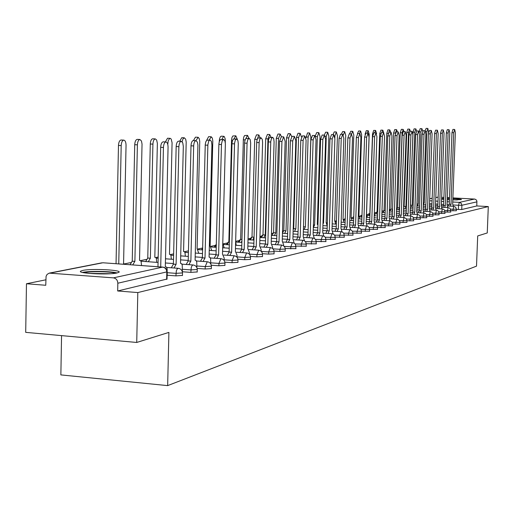 <?xml version="1.0" encoding="UTF-8"?>
<svg xmlns="http://www.w3.org/2000/svg" width="514" height="514" viewBox="0 0 514 514"><rect width="100%" height="100%" fill="white"/><g stroke="black" fill="none" stroke-linecap="round" stroke-linejoin="round"><path stroke-width="0.77" d="M450.804 210.714L456.355 210.753M445.047 212.038L450.752 212.076M439.136 213.394L444.995 213.438M433.064 214.794L439.084 214.833M426.813 216.227L433.006 216.272M420.388 217.698L426.761 217.75M413.783 219.215L420.336 219.266M406.979 220.731L413.719 220.827M399.976 222.382L406.915 222.44M385.301 225.742L392.555 225.897L392.747 224.04L399.905 224.098M377.629 227.496L385.243 227.561M369.707 229.308L377.565 229.372M361.535 231.171L369.65 231.242M353.092 233.099L361.471 233.176M344.367 235.091L353.028 235.168M335.346 237.147L344.309 237.23M326.017 239.273L335.289 239.357M316.361 241.471L325.96 241.561M306.357 243.739L316.303 243.842M295.987 246.097L306.305 246.206M285.231 248.538L295.942 248.647M274.078 251.063L279.879 251.455L285.199 251.185M262.487 253.685L268.604 254.102L274.046 253.82M250.44 256.409L256.891 256.852L262.468 256.55M237.918 259.236L244.722 259.711L250.434 259.39M224.875 262.179L232.058 262.686L237.918 262.346M211.293 265.237L218.887 265.783L224.901 265.417M197.132 268.424L205.157 269.008L211.331 268.616M174.028 267.993L176.103 264.324L178.885 146.683C179.11 143.419 179.906 141.626 181.281 141.299L182.772 142.815L183.312 146.458L180.523 263.361L181.577 263.688L182.252 265.185L182.354 271.758L190.848 272.369L197.196 271.951M167.236 275.228L175.916 275.877L182.438 275.427M82.844 270.409L80.859 271.039C75.899 273.371 108.171 275.112 116.954 272.973L118.76 272.375C123.315 270.043 91.987 268.347 82.844 270.409M441.577 199.13L443.833 199.413M447.264 199.676L449.435 199.792M452.808 199.907L461.444 199.605C461.36 199.226 458.494 198.886 452.86 198.584M351.936 217.724L351.582 217.795M344.065 219.324L343.538 219.427M335.95 220.969L335.237 221.11M327.347 222.71L326.679 222.845M260.945 236.183L259.968 236.382M250.08 238.387L248.05 238.798M238.83 240.668L235.656 241.31M227.162 243.038L223.41 243.797M215.058 245.493L210.913 246.334M202.503 248.037L197.929 248.969M188.452 250.89L184.423 251.706M173.642 253.89L170.372 254.558M158.177 257.032L155.742 257.527M146.297 259.442L140.489 260.617M130.71 262.603L124.574 263.849M45.849 279.815L26.471 283.747L45.752 285.276L46.08 276.281L47.134 274.36L49.267 273.127L113.408 277.862L162.63 267.119L102.903 262.77L50.353 273.056M61.558 335.623L60.864 374.905L167.66 385.616L168.9 332.404L136.724 342.459L137.81 292.569L488.3 206.577L487.253 232.958L477.699 235.939L476.51 266.136L167.66 385.616M136.724 342.459L25.7 332.359L26.471 283.747M449.487 198.455L447.308 198.41M443.871 198.423L441.603 198.539M452.885 197.903L474.782 199.085L476.086 199.721L476.87 200.961L476.819 205.947L461.733 209.519L456.406 209.423M441.648 197.305L443.91 197.427M447.341 197.607L449.519 197.723M476.819 205.947L488.3 206.577M435.776 197.517L438.146 197.119L435.776 197.594M167.198 271.81L117.828 283.22L117.667 290.975L137.81 292.569M117.828 283.22C117.616 280.162 116.145 278.376 113.408 277.862M117.667 290.975L167.031 279.057M167.223 275.697L167.121 268.539L166.407 267.017L165.309 266.682L168.065 147.235C168.007 144.042 167.301 142.288 165.938 141.967C164.499 142.294 163.67 144.132 163.439 147.473L160.709 266.946M157.959 266.747L160.67 147.345C160.895 144.01 161.73 142.172 163.169 141.845L165.938 141.967M125.005 264.344L123.572 263.65L126.046 145.346C125.975 142.185 125.223 140.444 123.79 140.123C122.281 140.444 121.42 142.262 121.195 145.565L118.747 263.888M116.048 263.695L118.477 145.443C118.702 142.14 119.569 140.328 121.079 140.001L123.79 140.123M171.316 267.794L173.398 264.132L176.167 146.561C176.386 143.297 177.182 141.504 178.564 141.183L181.281 141.299M176.103 264.324L173.398 264.132M196.868 267.633L196.753 261.967L196.104 260.502L195.102 260.174L197.922 145.154L197.408 142.147L195.975 140.663C194.658 140.984 193.894 142.738 193.675 145.931L190.867 261.099L188.876 264.659M186.216 264.466L188.208 260.913L191.002 145.815C191.221 142.622 191.985 140.868 193.309 140.553L195.975 140.663M190.867 261.099L188.208 260.913M84.065 272.773C88.042 271.341 107.053 271.353 113.774 272.793L115.496 273.23M110.568 273.718L88.999 273.403M117.07 272.947L115.83 272.671C108.499 271.116 88.254 270.974 82.497 272.446M447.264 199.573L449.448 199.605M452.815 199.734L456.181 199.952M457.364 199.946L452.821 199.65M449.448 199.522L447.27 199.477M130.074 264.716L132.239 261.163L134.886 261.356L132.734 264.909M141.549 265.552L141.106 261.53L140.444 260.585L139.525 260.418L142.037 144.042L141.459 141.003L139.885 139.5C138.446 139.821 137.617 141.594 137.392 144.832L134.886 261.356M132.239 261.163L134.726 144.71C134.944 141.478 135.78 139.705 137.225 139.384L139.885 139.5M145.68 261.555L147.769 258.041L150.371 258.227L148.295 261.742M156.751 262.352L156.333 258.413L155.697 257.488L154.817 257.328L157.368 143.361L156.648 140.007L155.312 138.908C153.93 139.223 153.133 140.958 152.915 144.126L150.371 258.227M147.769 258.041L150.294 144.01C150.506 140.842 151.309 139.108 152.697 138.799L155.312 138.908M210.779 263.92L210.573 258.523L209.879 257.283L209.076 257.122L211.922 145.006L211.434 141.511L210.29 140.091L209.371 140.341L208.742 141.177L207.881 144.64L205.015 258.009L203.107 261.465M200.492 261.279L202.407 257.822L205.253 144.524L205.767 141.883L206.75 140.226L210.065 140.059M205.015 258.009L202.407 257.822M224.13 260.463L224.194 258.022L222.498 254.192L225.363 143.779L224.894 140.894L223.796 139.506L222.311 140.573L221.483 143.959L218.598 255.04L216.76 258.401M214.19 258.221L216.034 254.867L218.9 143.843L219.394 141.26L220.339 139.641L223.584 139.474M218.598 255.04L216.034 254.867M236.954 257.212L237.012 255.143L235.386 251.372L238.265 143.669L237.95 140.701L236.768 138.941L235.341 139.988L234.538 143.303L231.641 252.194L229.874 255.458M227.349 255.285L229.115 252.021L232 143.194L232.482 140.663L233.388 139.076L236.562 138.908M231.641 252.194L229.115 252.021M171.335 259.217L170.944 255.432L170.327 254.52L169.485 254.359L172.074 142.706L171.201 139.101L170.34 138.375L169.62 138.465L168.2 140.733L167.776 144.389M165.341 141.941L167.532 138.234L170.102 138.343M185.348 256.203L184.969 252.56L184.378 251.667L183.569 251.507L186.19 142.07L185.689 139.21L184.301 137.797L182.958 138.908L182.155 141.755M179.675 141.234L181.776 137.688L184.301 137.797M198.809 253.312L197.106 248.77L199.747 141.466L199.271 138.664L198.16 137.309L195.943 140.663M193.45 140.553L195.455 137.167L197.941 137.277M249.29 254.134L249.335 252.368L247.78 248.667L250.665 143.04L250.247 139.737L249.232 138.401L247.864 139.422L247.086 142.68L244.176 249.457L242.479 252.637M239.993 252.464L241.696 249.284L244.593 142.571L245.056 140.091L245.93 138.536L249.033 138.369M244.176 249.457L241.696 249.284M211.762 250.536L210.123 246.135L212.79 140.881L212.333 138.131L211.26 136.801L209.14 140.014M202.124 249.881L202.651 247.999M206.628 140.348L208.607 136.666L211.055 136.769M261.151 251.211L261.196 249.701L259.698 246.065L262.596 142.429L262.313 139.577L261.221 137.88L259.904 138.883L259.152 142.076L256.229 246.823L254.597 249.92M252.156 249.753L253.794 246.656L256.698 141.973L257.148 139.538L257.996 138.009L261.035 137.848M256.229 246.823L253.794 246.656M224.226 247.87L222.774 243.578M225.286 142.635L225.209 138.864L224.252 136.544L223.667 136.287L221.836 139.397M214.903 247.24L216.304 244.266M219.247 141.735L219.51 138.851L220.442 136.647L221.264 136.184L223.667 136.287M272.581 248.423L272.613 247.138L271.18 243.552L274.084 141.845L273.699 138.671L272.767 137.379L271.488 138.369L270.769 141.498L267.839 244.285L266.265 247.305M263.862 247.144L265.436 244.124L268.353 141.395L268.783 139.005L269.606 137.508L272.581 137.354M267.839 244.285L265.436 244.124M227.201 244.696L228.736 241.734L229.392 241.747M236.228 245.3L235.65 241.599M237.404 139.467L235.817 135.818L234.056 138.806M228.852 241.715L231.551 139.827L231.994 137.456L232.848 135.979L235.817 135.818M283.587 245.756L283.619 244.658L282.237 241.137L285.148 141.286L283.702 136.872L281.929 141.446L279.018 241.843L277.502 244.786M275.138 244.632L276.654 241.689L279.552 141.35L281.331 136.775L283.702 136.872M279.018 241.843L276.654 241.689M239.055 242.248L240.533 239.363L241.959 239.421M249.007 138.369L247.517 135.368L245.756 138.716M241.933 240.488L241.381 242.402M240.642 239.338L243.353 139.3L243.784 136.981L244.606 135.523L247.517 135.368M294.201 243.206L292.903 238.811L295.813 140.746L294.426 136.409L292.71 140.9L289.793 239.485L288.335 242.357M286.002 242.21L287.474 239.338L290.371 140.804L292.093 136.313L294.426 136.409M289.793 239.485L287.474 239.338M250.479 239.89L251.905 237.07L254.057 237.179M260.225 137.816L258.799 134.938L256.994 140.084M254.051 237.262L252.772 240.038M252.014 237.05L254.706 139.294L256.505 134.841L258.799 134.938M304.442 240.758L303.189 236.562L306.1 140.219L304.763 135.959L303.106 140.373L300.189 237.217L298.782 240.019M296.488 239.871L297.902 237.07L300.799 140.277L302.47 135.863L304.763 135.959M300.189 237.217L297.902 237.07M261.504 237.616L262.988 234.84L265.237 234.982L263.766 237.757M271.058 137.289L269.689 134.52L267.955 138.896L265.237 234.982M262.988 234.84L265.687 138.799L267.428 134.43L269.689 134.52M314.33 238.412L313.116 234.39L316.026 139.718L314.741 135.529L313.135 139.866L310.225 235.026L308.863 237.764M306.601 237.616L307.97 234.879L310.867 139.769L312.48 135.439L314.741 135.529M310.225 235.026L307.97 234.879M272.15 235.418L273.583 232.707L275.8 232.848L274.373 235.56M281.511 136.782L280.194 134.115L278.517 138.414L275.8 232.848M273.583 232.707L276.288 138.324L277.971 134.025L280.194 134.115M323.878 236.151L322.715 232.296L325.619 139.23L324.379 135.111L322.824 139.371L319.92 232.906L318.596 235.579M316.373 235.444L317.697 232.765L320.595 139.281L322.156 135.021L324.379 135.111M319.92 232.906L317.697 232.765M282.475 233.041L283.715 230.664L286.002 230.786L284.621 233.433M291.631 136.499L290.346 133.73L288.72 137.951L286.002 230.786M283.812 230.645L286.523 137.861L288.155 133.64L290.346 133.73M333.111 233.979L331.986 230.272L334.884 138.761L333.695 134.707L332.185 138.896L329.281 230.863L328.009 233.478M325.818 233.337L327.097 230.728L329.988 138.806L331.498 134.617L333.695 134.707M329.281 230.863L327.097 230.728M293.192 228.955L295.865 228.788L294.528 231.377M301.435 136.936L300.157 133.351L298.583 137.501L295.865 228.788M293.706 228.653L296.417 137.411L297.998 133.261L300.157 133.351M342.041 231.891L340.949 228.312L343.847 138.305L342.697 134.321L341.238 138.433L338.341 228.884L337.1 231.441M334.942 231.306L336.182 228.749L339.067 138.343L340.531 134.231L342.697 134.321M338.341 228.884L336.182 228.749M303.485 226.738L305.4 226.86L304.108 229.392M308.156 226.276L310.874 136.942L309.646 132.985L308.124 137.071L305.4 226.86M305.958 138.015L307.52 132.901L309.646 132.985M350.683 229.874L349.629 226.417L352.514 137.861L351.409 133.942L349.989 137.99L347.098 226.97L345.903 229.469M343.776 229.34L344.971 226.841L347.856 137.9L349.276 133.858L351.409 133.942M347.098 226.97L344.971 226.841M313.411 224.914L314.632 224.991L313.379 227.471M317.948 224.779L317.292 224.451L320.016 136.531L318.828 132.631L317.35 136.647L314.632 224.991M315.288 135.863L316.727 132.548L318.828 132.631M359.048 227.927L358.027 224.579L360.912 137.437L359.839 133.576L358.464 137.559L355.579 225.119L354.422 227.567M352.321 227.439L353.484 224.991L356.356 137.476L357.738 133.492L359.839 133.576M355.579 225.119L353.484 224.991M322.998 223.147L323.563 223.185L322.985 223.629M327.232 225.909L326.146 222.658L328.864 136.126L327.72 132.291L326.281 136.242L323.563 223.185M324.289 135.105L325.651 132.207L327.72 132.291M367.15 226.044L366.167 222.806L369.039 137.026L368.005 133.222L366.668 137.142L363.79 223.32L362.672 225.723M360.603 225.595L361.727 223.198L364.593 137.058L365.929 133.145L368.005 133.222M363.79 223.32L361.727 223.198M335.777 224.091L334.723 220.924L337.435 135.735L336.329 131.963L334.935 135.85L334.877 137.733M332.976 134.681L334.286 131.88L336.329 131.963M375.002 224.226L374.051 221.078L376.91 136.621L375.914 132.882L374.616 136.737L371.75 221.585L370.665 223.931M368.622 223.808L369.714 221.463L372.566 136.653L373.871 132.798L375.914 132.882M371.75 221.585L369.714 221.463M344.052 222.337L343.037 219.24L345.742 135.362L344.676 131.642L343.352 134.912M341.392 134.27L342.658 131.565L344.676 131.642M382.622 222.472L381.696 219.414L384.549 136.236L383.585 132.548L382.32 136.345L379.467 219.896L378.407 222.202M376.396 222.08L377.456 219.78L380.302 136.268L381.568 132.471L383.585 132.548M379.467 219.896L377.456 219.78M352.084 220.634L351.101 217.615L353.799 134.996L352.765 131.333L351.544 133.968M349.552 133.865L350.779 131.25L352.765 131.333M390.01 220.776L389.111 217.788L391.951 135.857L391.019 132.226L389.792 135.966L386.952 218.264L385.924 220.519M383.939 220.403L384.967 218.148L387.8 135.889L389.034 132.149L391.019 132.226M386.952 218.264L384.967 218.148M359.877 218.983L358.92 216.028L361.612 134.636L360.616 131.031L359.434 133.563M353.606 218.611L353.716 218.039M357.455 133.595L358.656 130.954L360.616 131.031M397.181 219.125L396.313 216.221L399.14 135.49L398.234 131.918L397.046 135.6L394.212 216.677L393.216 218.887M391.257 218.778L392.253 216.561L395.08 135.523L396.275 131.841L398.234 131.918M394.212 216.677L392.253 216.561M367.439 217.383L366.514 214.492L369.2 134.295L368.236 130.736L367.092 133.19M361.323 217.024L361.997 215.045M365.049 134.257L366.296 130.659L368.236 130.736M404.139 217.531L403.304 214.691L406.118 135.137L405.244 131.616L404.081 135.24L401.261 215.135L400.29 217.306M398.356 217.197L399.333 215.025L402.141 135.163L403.304 131.539L405.244 131.616M401.261 215.135L399.333 215.025M369.829 213.329L372.502 133.981L373.717 130.376L375.631 130.453L374.526 132.83M374.783 215.829L374.32 213.162M376.569 133.646L375.631 130.453M368.814 215.482L369.759 213.342M410.904 215.989L410.088 213.207L412.89 134.797L412.048 131.321L410.911 134.893L408.11 213.644L407.165 215.771M405.257 215.662L406.201 213.535L408.996 134.816L410.133 131.243L412.048 131.321M408.11 213.644L406.201 213.535M376.094 213.978L377.013 211.884L377.726 211.903M381.921 214.319L381.902 213.374M383.707 132.573L382.814 130.177L381.741 132.477M377.077 211.864L379.743 133.653L380.925 130.106L382.814 130.177M410.763 214.1L417.529 214.492L416.687 211.768L419.475 134.462L418.653 131.031L417.554 134.559L414.759 212.186L413.847 214.28M411.958 214.171L412.877 212.083L415.665 134.482L416.77 130.961L418.653 131.031M414.759 212.186L412.877 212.083M384.125 210.451L385.23 210.509L384.061 210.464L386.779 133.338L387.929 129.836L389.792 129.913L388.738 132.284M390.659 132.214L389.792 129.913M385.185 211.819L385.025 212.629M383.161 212.52L384.061 210.464M423.864 213.027L423.099 210.367L425.875 134.135L425.078 130.755L424.005 134.231L421.223 210.772L420.336 212.828M418.473 212.725L419.366 210.669L422.142 134.154L423.215 130.684L425.078 130.755M421.223 210.772L419.366 210.669M390.974 209.069L392.516 209.153L390.91 209.082L393.615 133.03L394.739 129.579L396.583 129.65L395.465 132.972M397.418 131.886L396.583 129.65M392.51 209.346L391.874 211.209M390.036 211.106L390.91 209.082M430.077 211.614L429.338 209.005L432.094 133.82L431.33 130.485L430.282 133.91L427.513 209.404L426.646 211.421M424.808 211.312L425.682 209.301L428.438 133.839L429.486 130.415L431.33 130.485M427.513 209.404L425.682 209.301M396.724 209.731L397.637 207.727L399.449 207.829L398.536 209.834M403.991 131.565L403.182 129.399L402.089 132.798L399.449 207.829M397.637 207.727L400.265 132.728L401.363 129.329L403.182 129.399M436.123 210.232L435.403 207.675L438.153 133.512L437.401 130.222L436.38 133.601L433.63 208.067L432.788 210.046M430.97 209.943L431.818 207.964L434.561 133.531L435.589 130.151L437.401 130.222M433.63 208.067L431.818 207.964M403.574 207.033L404.113 206.422L405.906 206.525L405.019 208.491M410.384 131.256L409.6 129.149L408.534 132.503L405.906 206.525M404.113 206.422L406.735 132.432L407.808 129.078L409.6 129.149M442.008 208.896L441.308 206.39L444.038 133.21L443.319 129.965L442.323 133.299L439.586 206.763L438.763 208.71M436.964 208.613L437.793 206.667L440.524 133.229L441.52 129.901L443.319 129.965M439.586 206.763L437.793 206.667M412.132 205.259L410.378 205.163L412.196 205.253L411.329 207.187M416.61 131.006L415.852 128.911L414.811 132.22L412.196 205.253M410.423 205.15L413.031 132.149L414.078 128.841L415.852 128.911M447.739 207.592L447.058 205.131L449.776 132.92L449.075 129.721L448.099 133.004L445.375 205.497L444.578 207.412M442.805 207.315L443.608 205.401L446.325 132.933L447.302 129.65L449.075 129.721M445.375 205.497L443.608 205.401M416.97 203.936L418.312 204.013L417.477 205.915M422.694 131.205L421.936 128.68L420.921 131.944L418.312 204.013M419.173 131.655L420.182 128.609L421.936 128.68M453.316 206.32L452.654 203.91L455.359 132.638L454.678 129.477L453.727 132.721L451.022 204.264L450.238 206.146M448.491 206.05L449.275 204.174L451.973 132.651L452.924 129.406L454.678 129.477M451.022 204.264L449.275 204.174M423.375 202.754L424.275 202.805L423.459 204.675M428.56 132.477L427.86 128.449L426.871 131.674L424.275 202.805M425.194 130.781L426.132 128.384L427.86 128.449M456.355 210.779L456.413 209.249L450.508 209.166M452.847 210.83L453.766 206.345L447.63 206.005M450.81 210.528L444.738 210.464M447.186 212.16L448.131 207.611L441.899 207.264M445.053 211.864L438.808 211.8M441.378 213.522L442.336 208.915L436.007 208.562M439.142 213.239L432.717 213.175M435.403 214.929L436.392 210.252L429.955 209.885M433.064 214.659L426.453 214.589M429.267 216.368L430.276 211.627L423.735 211.254M426.819 216.111L420.009 216.034M422.958 217.852L423.992 213.034L417.342 212.661M420.394 217.608L413.378 217.531M416.469 219.375L417.477 214.499M413.783 219.144L406.548 219.06M409.786 220.943L410.872 215.983L403.998 215.591M406.915 222.478L406.972 220.769L399.513 220.641M402.912 222.556L404.03 217.525L397.026 217.12M399.969 222.363L392.272 222.266M395.831 224.22L395.889 222.485L397.014 219.112M382.455 220.313L390.068 220.782L392.137 222.067L392.619 224.136L384.8 223.943M388.533 225.935L388.597 224.168L389.708 220.744M385.301 225.774L377.096 225.672M381.015 227.702L381.073 225.909L382.223 222.427L374.828 221.984M377.629 227.561L369.142 227.451M373.254 229.52L373.318 227.702L374.5 224.162L366.964 223.712M369.707 229.398L360.937 229.289M365.255 231.403L365.319 229.552L366.533 225.954L358.856 225.492M361.535 231.3L352.456 231.184M356.992 233.343L357.057 231.467L358.309 227.805L350.477 227.323M353.092 233.266L343.699 233.138M348.46 235.348L348.524 233.44L349.816 229.713L341.829 229.218M344.367 235.296L334.633 235.161M339.645 237.417L339.709 235.476L341.045 231.685L332.886 231.178M335.353 237.391L325.259 237.25M330.528 239.556L330.592 237.59L331.973 233.722L323.64 233.202M326.024 239.563L315.551 239.408M321.096 241.773L321.16 239.768L322.586 235.836L314.08 235.296M316.367 241.805L305.496 241.644M311.336 244.066L311.4 242.023L312.872 238.021L304.179 237.462M306.37 244.131L295.075 243.957M301.23 246.444L301.288 244.362L302.81 240.282L293.924 239.704M296.006 246.54L290.808 246.791L284.261 246.354M290.751 248.904L290.808 246.791L292.382 242.621L283.291 242.03M285.257 249.039L279.944 249.303L273.03 248.84M279.879 251.455L279.944 249.303L281.576 245.056L272.266 244.439M274.11 251.629L268.668 251.911L261.369 251.417M268.604 254.102L268.668 251.911L270.358 247.575L260.823 246.938M262.526 254.321L256.955 254.616L249.29 254.096M256.891 256.852L256.955 254.616L258.709 250.196L248.937 249.534M250.498 257.116L244.78 257.437L236.967 256.891M244.722 259.711L244.78 257.437L246.604 252.914L236.588 252.233M237.982 260.026L232.122 260.36L224.149 259.801M232.058 262.686L232.122 260.36L234.14 255.754M224.959 263.052L218.945 263.412L210.804 262.834M218.887 265.783L218.945 263.412L220.911 258.69L210.361 257.957M211.395 266.201L205.221 266.586L196.907 265.989M205.157 269.008L205.221 266.586L207.264 261.761L196.419 260.99M197.254 269.484L190.906 269.895L182.419 269.272M190.848 272.369L191.253 267.441L192.069 265.603L193.039 264.961L181.885 264.157M182.502 272.908L175.974 273.352L167.294 272.703M175.916 275.877L176.334 270.839L177.176 268.963L178.191 268.295L166.716 267.46M458.359 209.532L458.527 205.272L453.252 204.983M448.799 204.739L447.077 204.643M443.646 204.456L441.385 204.334M437.889 204.142L435.538 204.013M431.972 203.814L429.531 203.685M429.64 200.762L432.081 200.89M435.647 201.083L437.992 201.212M441.494 201.398L443.755 201.52M447.186 201.706L449.358 201.829M452.731 202.008L459.323 202.368L474.493 199.053M432.171 198.301L429.71 198.783M353.728 217.576L353.465 218.604M361.94 215.128L361.104 217.011M366.983 214.685L369.425 213.593L368.519 215.462M374.32 213.079L376.672 212.153L375.728 213.959M381.979 211.145L383.714 210.746L382.737 212.5M390.492 209.384L389.548 211.081M397.091 208.054L396.583 208.421M166.639 279.385L166.806 272.118C166.613 269.259 165.219 267.595 162.63 267.119L163.259 267.216M461.733 209.519L461.893 205.259L458.527 205.272L459.323 202.368L461.186 203.274L461.893 205.259L476.979 201.841M167.024 279.237L167.198 271.983C167.031 269.163 165.559 267.537 162.797 267.1L103.436 262.808M163.439 147.473L160.67 147.345M118.477 145.443L121.195 145.565M175.961 264.357L173.257 264.164M178.885 146.683L176.167 146.561M190.726 261.131L188.073 260.939M193.675 145.931L191.002 145.815M132.085 261.196L134.739 261.388M134.726 144.71L137.392 144.832M147.621 258.067L150.223 258.253M150.294 144.01L152.915 144.126M204.88 258.034L202.272 257.855M207.855 145.211L205.227 145.096M218.469 255.072L215.906 254.893M221.457 144.524L218.874 144.408M231.518 252.22L228.993 252.046M234.512 143.856L231.975 143.747M167.468 143.432L167.802 143.445M244.054 249.483L241.574 249.309M247.061 143.22L244.568 143.11M256.12 246.842L253.678 246.681M259.127 142.609L256.672 142.5M267.73 244.311L265.327 244.15M270.743 142.018L268.327 141.915M228.736 241.734L229.385 241.779M231.525 140.341L232.579 140.386M278.916 241.863L276.551 241.708M281.929 141.446L279.552 141.35M240.533 239.363L241.959 239.453M243.328 139.808L245.127 139.885M289.697 239.511L287.371 239.357M292.71 140.9L290.371 140.804M251.905 237.07L254.051 237.211M254.706 139.294L257.013 139.39M300.092 237.237L297.805 237.089M303.106 140.373L300.799 140.277M262.885 234.859L265.134 235.007M265.687 138.799L267.955 138.896M310.128 235.046L303.247 234.609M313.135 139.866L310.867 139.769M273.48 232.726L275.697 232.868M276.288 138.324L278.517 138.414M319.824 232.926L317.607 232.791M322.824 139.371L320.595 139.281M283.715 230.664L285.906 230.805M286.523 137.861L288.72 137.951M329.191 230.882L327.007 230.747M332.185 138.896L329.988 138.806M293.616 228.672L295.768 228.807M296.417 137.411L298.583 137.501M338.251 228.903L336.098 228.769M341.238 138.433L339.067 138.343M303.485 226.764L305.31 226.873M305.984 136.981L308.124 137.071M347.014 226.989L344.888 226.86M349.989 137.99L347.856 137.9M313.411 224.939L314.542 225.01M315.647 136.583L317.35 136.647M355.502 225.132L353.401 225.01M358.464 137.559L356.356 137.476M322.998 223.172L323.479 223.198M325.272 136.204L326.281 136.242M363.713 223.339L361.65 223.217M366.668 137.142L364.593 137.058M334.575 135.837L334.935 135.85M371.673 221.598L369.637 221.476M374.616 136.737L372.566 136.653M379.396 219.915L377.385 219.793M382.32 136.345L380.302 136.268M386.881 218.277L384.896 218.161M389.792 135.966L387.8 135.889M394.142 216.69L392.188 216.58M397.046 135.6L395.08 135.523M401.196 215.154L399.262 215.038M404.081 135.24L402.141 135.163M372.502 133.981L372.984 134M408.045 213.657L406.137 213.548M410.911 134.893L408.996 134.816M377.013 211.884L377.726 211.922M379.743 133.653L380.694 133.691M414.695 212.198L412.813 212.096M417.554 134.559L415.665 134.482M386.779 133.338L388.173 133.389M421.165 210.791L419.308 210.682M424.005 134.231L422.142 134.154M393.615 133.03L395.427 133.1M427.455 209.416L425.618 209.314M430.282 133.91L428.438 133.839M397.573 207.74L399.384 207.842M400.265 132.728L402.089 132.798M433.572 208.08L431.76 207.977M436.38 133.601L434.561 133.531M404.055 206.435L405.848 206.538M406.735 132.432L408.534 132.503M439.528 206.776L437.735 206.679M442.323 133.299L440.524 133.229M413.031 132.149L414.811 132.22M445.323 205.51L443.556 205.414M448.099 133.004L446.325 132.933M416.97 203.955L418.255 204.026M419.244 131.88L420.921 131.944M450.964 204.276L449.217 204.18M453.727 132.721L451.973 132.651M423.375 202.773L424.217 202.818M425.663 131.623L426.871 131.674M182.438 275.594L182.496 273.075C182.335 270.319 180.902 268.726 178.191 268.295M197.19 272.105L197.254 269.638C197.093 266.939 195.686 265.378 193.039 264.961M211.331 268.758L211.389 266.342C211.235 263.701 209.86 262.172 207.264 261.761M224.894 265.552L224.959 263.181C224.804 260.592 223.455 259.095 220.911 258.69M237.918 262.468L237.982 260.148C237.828 257.61 236.511 256.139 234.011 255.747L223.738 255.034M250.434 259.506L250.491 257.231C250.35 254.738 249.052 253.299 246.604 252.914M262.461 256.659L262.519 253.98L261.999 252.258L260.804 250.928L258.709 250.196M274.046 253.922L274.097 251.288L273.589 249.605L272.414 248.294L270.358 247.575M285.193 251.282L285.251 248.699L284.75 247.041L283.227 245.531L281.576 245.056M295.942 248.737L295.505 244.574L294.368 243.315L292.382 242.621M306.305 246.29L305.875 242.197L304.404 240.738L302.81 240.282M316.303 243.919L315.885 239.903L314.439 238.47L312.872 238.021M325.96 241.638L325.548 237.686L324.469 236.491L322.586 235.836M335.289 239.428L334.884 235.547L333.49 234.159L331.973 233.722M344.303 237.295L343.911 233.472L342.536 232.11L341.045 231.685M353.028 235.232L352.643 231.473L351.287 230.131L349.816 229.713M361.471 233.234L361.091 229.533L360.076 228.415L358.309 227.805M369.643 231.3L369.27 227.657L367.96 226.359L366.533 225.954M377.565 229.424L377.199 225.839L375.901 224.56L374.5 224.162M385.237 227.612L384.877 224.078L383.605 222.819L382.223 222.427M399.905 224.136L399.834 221.361L398.318 219.491L389.85 218.694M413.719 220.872L413.384 217.544L412.472 216.535L410.872 215.983M420.33 219.305L420.002 216.021L418.814 214.852L417.529 214.492M426.761 217.782L426.434 214.55L425.264 213.394L423.992 213.034M433.006 216.304L432.685 213.117L431.811 212.153L430.276 211.627M439.084 214.865L438.77 211.717L437.626 210.599L436.392 210.252M444.995 213.471L444.687 210.361L443.833 209.423L442.336 208.915M450.752 212.109L450.444 209.044L449.602 208.119L448.131 207.611M140.958 261.215L158.055 262.448M165.392 262.975L173.417 263.547M156.205 258.144L158.151 258.279M165.489 258.799L173.514 259.371M180.607 259.872L188.22 260.412M170.834 255.188L173.603 255.381M180.703 255.882L188.317 256.415M195.179 256.891L202.42 257.398M184.879 252.355L188.413 252.599M195.275 253.068L202.516 253.569M209.159 254.032L216.041 254.507M198.372 249.624L202.606 249.913M209.249 250.369L216.137 250.838M222.575 251.275L229.128 251.725M202.657 247.864L201.629 249.849M211.35 247.003L216.227 247.33M222.665 247.767L229.218 248.204M235.457 248.628L241.702 249.046M215.674 244.908L214.222 247.195M223.841 244.478L229.308 244.837M235.547 245.255L241.792 245.673M247.851 246.077L253.8 246.469M228.055 242.255L226.353 244.645M235.868 242.043L241.882 242.435M247.934 242.839L253.89 243.231M259.769 243.617L265.442 243.989M239.967 239.755L238.046 242.184M248.024 239.73L253.974 240.115M259.853 240.501L265.532 240.873M271.244 241.246L276.661 241.599M251.43 237.378L249.335 239.813M259.936 237.513L265.616 237.879M271.328 238.245L276.744 238.599M282.302 238.959L287.474 239.293M262.468 235.11L260.225 237.532M271.411 235.367L276.828 235.714M282.385 236.067L287.557 236.401M292.961 236.748L297.902 237.063M273.107 232.945L271.45 234.043M282.469 233.298L287.641 233.626M293.044 233.966L297.985 234.275M283.375 230.857L282.527 231.21M293.121 231.287L298.069 231.602M303.331 231.93L308.053 232.225M313.174 232.546L317.511 232.816M303.408 229.347L308.13 229.642M313.257 229.957L317.774 230.24M322.766 230.548L326.859 230.805M313.334 227.464L317.851 227.747M322.843 228.055L327.167 228.319M332.038 228.621L335.905 228.858M322.921 225.646L327.245 225.909M332.115 226.205L336.252 226.456M341 226.745L344.669 226.97M332.185 223.879L336.329 224.13M341.078 224.412L345.042 224.657M349.674 224.933L353.163 225.145M327.334 223.005L327.052 223.564M335.571 221.83L336.4 221.881M341.148 222.164L345.119 222.401M349.751 222.678L353.555 222.909M358.072 223.179L361.387 223.378M336.445 220.493L335.514 221.643M343.86 220.146L345.19 220.223M349.822 220.5L353.626 220.724M358.149 220.994L361.792 221.213M366.212 221.476L369.36 221.662M345.247 218.45L343.737 219.78M351.897 218.514L353.696 218.617M358.219 218.887L361.862 219.099M366.283 219.362L369.778 219.568M374.096 219.825L377.09 219.998M353.76 216.67L351.717 218.013M359.697 216.927L361.933 217.056M366.347 217.319L369.849 217.525M374.16 217.775L377.52 217.968M381.735 218.219L384.594 218.386M361.965 215.083L359.466 216.317M367.272 215.392L369.913 215.546M374.231 215.796L377.584 215.989M381.806 216.233L385.025 216.42M389.156 216.657L391.874 216.818M406.972 220.769L406.163 218.54L404.03 217.525M374.622 213.895L377.649 214.068M381.87 214.312L385.095 214.499M389.22 214.736L392.31 214.916M396.352 215.148L398.948 215.295M381.934 212.455L385.159 212.635M389.284 212.873L392.375 213.053M396.416 213.284L399.384 213.451M403.336 213.676L405.816 213.818M389.349 211.068L392.439 211.241M396.48 211.472L399.449 211.639M403.4 211.864L406.253 212.031M410.121 212.25L412.491 212.385M390.563 209.384L389.4 209.5M396.538 209.718L399.513 209.885M403.464 210.11L406.317 210.271M410.185 210.489L412.928 210.644M416.719 210.856L418.981 210.984M397.226 208.054L396.596 208.048M403.522 208.408L406.381 208.568M410.249 208.78L412.993 208.935M416.777 209.147L419.418 209.294M423.131 209.506L425.29 209.628M410.307 207.129L413.05 207.283M416.841 207.489L419.475 207.637M423.189 207.842L425.727 207.984M429.363 208.189L431.432 208.305M416.899 205.883L419.533 206.03M423.247 206.236L425.785 206.371M429.421 206.577L431.863 206.712M435.429 206.911L437.408 207.02M423.305 204.668L425.843 204.81M429.479 205.009L431.921 205.144M435.486 205.337L437.838 205.465M441.333 205.658L443.222 205.761M456.413 209.249L455.687 207.251L453.766 206.345M432.178 198.224L429.71 198.706M101.868 262.834L49.267 273.127M123.572 263.573L123.893 263.598"/></g></svg>
